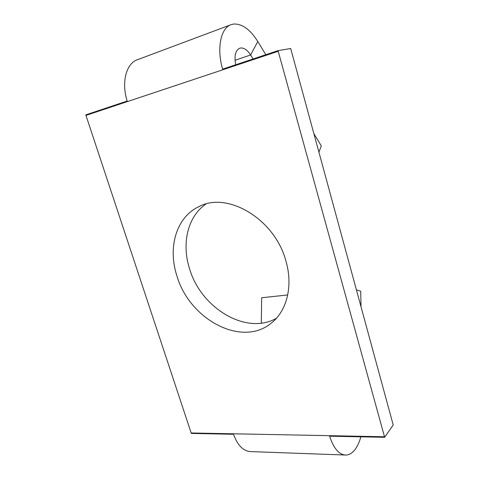<?xml version="1.0" encoding="UTF-8"?>
<svg xmlns="http://www.w3.org/2000/svg" width="479" height="479" viewBox="0 0 479 479"><rect width="100%" height="100%" fill="white"/><g stroke="black" fill="none" stroke-linecap="round" stroke-linejoin="round"><path stroke-width="0.72" d="M276.359 318.313C246.164 335.587 200.97 308.027 189.612 268.899C181.439 243.829 187.529 216.58 205.946 204.036M285.885 260.929C293.334 286.065 286.789 311.182 271.18 323.193C241.596 347.736 189.45 319.224 176.991 276.114C167.506 247.733 176.206 216.873 199.252 206.473C227.782 191.259 274.916 219.22 285.885 260.929M235.656 64.791C234.093 55.851 235.476 50.319 239.811 48.187L240.5 48.008C243.991 47.649 247.362 49.978 250.619 54.989L235.015 60.276M360.843 436.818C359.43 442.021 357.502 446.254 355.053 449.512C352.358 453.02 349.365 454.864 346.066 455.05C339.192 454.882 333.713 448.601 329.63 436.195L384.655 437.297L278.036 50.624L222.609 69.15C216.49 48.319 220.783 27.776 231.237 24.621L233.662 24.046C242.176 23.651 250.224 29.47 257.786 41.499L265.821 54.708M230.866 24.758L137.611 59.659C126.258 63.24 121.145 82.316 127.175 101.039L85.789 114.87L191.319 433.417L233.53 434.267C237.662 445.632 243.536 451.422 251.14 451.619L344.778 455.002M278.036 50.624L290.693 48.517L393.211 424.999L384.655 437.297M361.022 306.799L360.729 291.244L356.4 289.837M287.723 294.95L261.666 297.764L261.318 323.139M313.883 133.683L321.307 145.891L318.906 152.148M253.092 58.959L250.619 54.989L257.786 41.499M278.215 51.295L85.969 115.409M384.505 436.758L191.169 432.968"/></g></svg>
